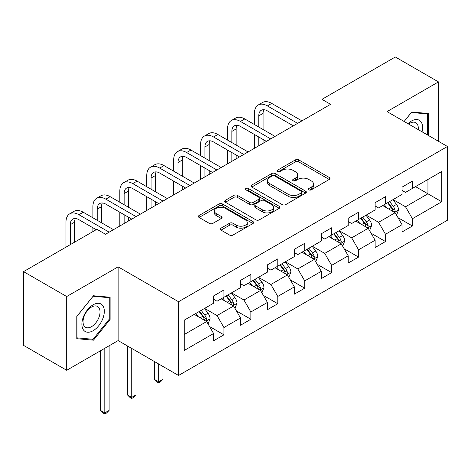 <?xml version="1.0" encoding="UTF-8"?>
<svg xmlns="http://www.w3.org/2000/svg" width="471" height="471" viewBox="0 0 471 471"><rect width="100%" height="100%" fill="white"/><g stroke="black" fill="none" stroke-linecap="round" stroke-linejoin="round"><path stroke-width="0.71" d="M308.905 189.848A1.678 0.966 0 0 0 311.272 189.848L329.276 179.457A2.396 1.384 0 0 0 329.977 178.48A2.396 1.384 0 0 0 329.276 177.502L298.779 159.893A2.396 1.384 0 0 0 295.394 159.893L277.39 170.284A1.678 0.966 0 0 0 276.901 170.973A1.678 0.966 0 0 0 277.39 171.656A1.678 0.966 0 0 0 279.762 171.656L282.094 170.314A7.666 4.427 0 0 1 292.933 170.314L295.476 171.78A7.666 4.427 0 0 1 297.719 174.906A7.666 4.427 0 0 1 295.476 178.038L293.145 179.38A1.678 0.966 0 0 0 292.656 180.069A1.678 0.966 0 0 0 293.145 180.752A1.678 0.966 0 0 0 295.517 180.752L297.849 179.41A7.666 4.427 0 0 1 308.693 179.41L311.231 180.876A7.666 4.427 0 0 1 313.48 184.002A7.666 4.427 0 0 1 311.231 187.134L308.905 188.477A1.678 0.966 0 0 0 308.411 189.165A1.678 0.966 0 0 0 308.905 189.848L308.905 188.477M221.017 228.164A2.396 1.384 0 0 0 220.316 229.147A2.396 1.384 0 0 0 221.017 230.125L229.571 235.064A2.396 1.384 0 0 0 232.962 235.064L252.951 223.519A2.396 1.384 0 0 0 253.657 222.542A2.396 1.384 0 0 0 252.951 221.564L222.459 203.961A2.396 1.384 0 0 0 219.068 203.961L199.08 215.5A2.396 1.384 0 0 0 198.379 216.477A2.396 1.384 0 0 0 199.08 217.455L209.412 223.425A2.396 1.384 0 0 0 212.804 223.425L221.358 218.485A2.396 1.384 0 0 0 222.059 217.508A2.396 1.384 0 0 0 221.358 216.525L216.23 213.569A6.411 3.697 0 0 1 214.352 210.949A6.411 3.697 0 0 1 218.309 207.534A6.411 3.697 0 0 1 225.297 208.335L245.373 219.928A6.411 3.697 0 0 1 247.251 222.542A6.411 3.697 0 0 1 243.295 225.962A6.411 3.697 0 0 1 236.307 225.162L232.962 223.225A2.396 1.384 0 0 0 229.571 223.225L221.017 228.164L221.017 230.125M118.133 266.845L66.699 296.542L23.55 271.632L23.55 345.373L66.699 370.283L118.133 340.586L178.544 375.464L178.544 301.723L118.133 266.845L118.133 340.586M438.477 141.288L438.477 81.901L387.038 111.598L447.45 146.475L178.544 301.723M438.477 81.901L395.328 56.991L321.97 99.34L321.97 109.301M23.55 271.632L96.902 229.283L105.533 234.264L330.601 104.321L321.97 99.34M282.264 204.644A2.396 1.384 0 0 0 285.65 204.644L305.644 193.098A2.396 1.384 0 0 0 306.344 192.121A2.396 1.384 0 0 0 305.644 191.144L275.146 173.54A2.396 1.384 0 0 0 271.755 173.54L251.767 185.079A2.396 1.384 0 0 0 251.067 186.057A2.396 1.384 0 0 0 251.767 187.034L282.264 204.644M246.592 190.213A1.678 0.966 0 0 1 248.294 190.449L248.294 188.453L279.297 206.357A2.396 1.384 0 0 1 279.998 207.334A2.396 1.384 0 0 1 279.297 208.312L259.303 219.851A2.396 1.384 0 0 1 255.918 219.851L225.421 202.247L225.421 200.293A2.396 1.384 0 0 0 224.72 201.27A2.396 1.384 0 0 0 225.421 202.247M225.421 200.293L233.981 195.353A2.396 1.384 0 0 1 237.366 195.353L249.736 202.489A2.396 1.384 0 0 0 253.121 202.489L258.797 199.215A2.396 1.384 0 0 0 259.497 198.238A2.396 1.384 0 0 0 258.797 197.261L245.921 189.825A1.678 0.966 0 0 1 245.432 189.142A1.678 0.966 0 0 1 246.468 188.247A1.678 0.966 0 0 1 248.294 188.453M178.544 375.464L447.45 220.216L447.45 146.475M209.524 326.491L223.937 334.81L223.937 327.533L240.504 317.966L240.504 325.243L250.86 319.261L250.86 311.99L267.428 302.423L267.428 309.7L277.784 303.718L277.784 296.442L294.357 286.88L294.357 294.151L304.713 288.175L304.713 280.899L321.281 271.331L321.281 278.608L331.637 272.627L331.637 265.356L348.204 255.788L348.204 263.059L358.561 257.084L358.561 249.807L375.134 240.245L375.134 247.516L385.49 241.541L385.49 234.264L402.057 224.696L402.057 231.973L412.413 225.992L412.413 218.721L441.757 201.776L441.757 171.485L427.945 179.457L427.945 193.805L441.757 201.776M223.937 334.81L213.581 340.786L213.581 333.515L184.238 350.453L184.238 320.162L213.581 303.218L213.581 295.947L223.937 289.965L223.937 297.242L240.504 287.675L240.504 280.398L250.86 274.422L250.86 281.693L267.428 272.132L267.428 264.855L277.784 258.873L277.784 266.15L294.357 256.583L294.357 249.312L304.713 243.33L304.713 250.607L321.281 241.04L321.281 233.763L331.637 227.787L331.637 235.058L348.204 225.491L348.204 218.22L358.561 212.238L358.561 219.515L375.134 209.948L375.134 202.677L385.49 196.695L385.49 203.972L402.057 194.405L402.057 187.128L412.413 181.152L412.413 188.424L441.757 171.485M221.176 298.838L233.604 306.009L217.031 315.576L204.602 308.399M213.581 299.232L217.031 301.228L223.937 297.242M217.031 315.576L223.937 327.533M233.604 306.009L240.504 317.966M248.099 283.289L260.528 290.466L243.954 300.033L231.532 292.856M240.504 283.689L243.954 285.679L250.86 281.693M243.954 300.033L250.86 311.99M260.528 290.466L267.428 302.423M275.023 267.746L287.451 274.923L270.884 284.484L258.455 277.313M267.428 268.146L270.884 270.136L277.784 266.15M270.884 284.484L277.784 296.442M287.451 274.923L294.357 286.88M301.952 252.203L314.375 259.374L297.807 268.941L285.379 261.764M294.357 252.597L297.807 254.593L304.713 250.607M297.807 268.941L304.713 280.899M314.375 259.374L321.281 271.331M328.876 236.654L341.304 243.831L324.731 253.398L312.308 246.221M321.281 237.054L324.731 239.044L331.637 235.058M324.731 253.398L331.637 265.356M341.304 243.831L348.204 255.788M355.799 221.111L368.228 228.282L351.66 237.849L339.232 230.678M348.204 221.505L351.66 223.501L358.561 219.515M351.66 237.849L358.561 249.807M368.228 228.282L375.134 240.245M382.723 205.562L395.151 212.739L378.584 222.306L366.155 215.129M375.134 205.962L378.584 207.958L385.49 203.972M378.584 222.306L385.49 234.264M395.151 212.739L402.057 224.696M415.516 186.634L427.945 193.805L405.507 206.763L393.079 199.586M402.057 190.419L405.507 192.409L412.413 188.424M405.507 206.763L412.413 218.721M66.699 296.542L66.699 370.283M184.238 334.51L206.675 321.558L194.246 314.381M206.675 321.558L213.581 333.515M398.001 217.673L412.413 225.992M371.077 233.216L385.49 241.541M344.148 248.765L358.561 257.084M317.224 264.308L331.637 272.627M290.301 279.851L304.713 288.175M263.377 295.399L277.784 303.718M236.448 310.942L250.86 319.261M428.38 135.46L428.38 113.499L411.725 112.01L404.124 121.459M76.797 338.69L93.452 340.174L110.108 319.456L110.108 297.248L93.452 295.759L76.797 316.483L76.797 338.69M109.243 318.955L110.108 319.456M91.692 339.161L93.452 340.174M309.571 190.084L311.231 189.13A7.666 4.427 0 0 0 313.48 185.998L313.48 184.002M297.719 174.906L297.719 176.902A7.666 4.427 0 0 1 295.476 180.028L293.816 180.988M329.241 179.475L298.779 161.889A2.396 1.384 0 0 0 295.394 161.889L278.061 171.891M305.608 193.122L275.146 175.53A2.396 1.384 0 0 0 271.755 175.53L251.797 187.058M301.405 192.81A1.678 0.966 0 0 0 301.899 192.121A1.678 0.966 0 0 0 301.405 191.438L274.64 175.983A1.678 0.966 0 0 0 272.267 175.983L269.812 177.402A7.666 4.427 0 0 0 267.563 180.534A7.666 4.427 0 0 0 269.812 183.661L288.105 194.229A7.666 4.427 0 0 0 298.95 194.229L301.405 192.81L301.405 194.8A1.678 0.966 0 0 0 301.899 194.117L301.899 192.121M267.563 180.534L267.563 182.524A7.666 4.427 0 0 0 269.812 185.656L269.812 183.661M301.405 194.8L298.95 196.219A7.666 4.427 0 0 1 288.105 196.219L269.812 185.656M225.456 202.265L233.981 197.343L233.981 195.353M259.497 198.238L259.497 200.228A2.396 1.384 0 0 1 258.797 201.205L253.121 204.485A2.396 1.384 0 0 1 249.736 204.485L237.366 197.343A2.396 1.384 0 0 0 233.981 197.343M248.294 190.449L279.268 208.329M262.565 209.901A6.411 3.697 0 0 0 269.553 210.702A6.411 3.697 0 0 0 273.51 207.281A6.411 3.697 0 0 0 271.632 204.667L264.561 200.581A2.396 1.384 0 0 0 261.17 200.581L255.494 203.861A2.396 1.384 0 0 0 254.793 204.838A2.396 1.384 0 0 0 255.494 205.815L262.565 209.901L262.565 211.891A6.411 3.697 0 0 0 269.553 212.698A6.411 3.697 0 0 0 273.51 209.277L273.51 207.281M254.793 204.838L254.793 206.834A2.396 1.384 0 0 0 255.494 207.811L255.494 205.815M262.565 211.891L255.494 207.811M247.251 222.542L247.251 224.537A6.411 3.697 0 0 1 243.295 227.952A6.411 3.697 0 0 1 236.307 227.152L232.962 225.22A2.396 1.384 0 0 0 229.571 225.22L221.052 230.142M214.352 210.949L214.352 212.945A6.411 3.697 0 0 0 216.23 215.559L216.23 213.569M221.323 218.503L216.23 215.559M252.921 223.537L222.459 205.951A2.396 1.384 0 0 0 219.068 205.951L199.109 217.472M396.517 215.1L398.572 209.931A6.47 3.733 -120 0 0 396.505 204.42L392.944 199.663M386.732 207.876L384.312 204.65M394.15 212.162L394.933 211.332L395.075 210.207A6.47 3.733 -120 0 0 393.226 206.316L389.664 201.559M388.045 202.495L391.996 207.77A3.297 1.902 60 0 1 392.596 208.771L395.075 210.207M387.592 202.754L391.154 207.511A6.47 3.733 60 0 1 393.008 211.402M254.452 124.532L254.452 113.37A18.304 10.568 60 0 1 258.243 104.992L262.559 102.495A18.304 10.568 60 0 1 271.708 103.402L301.952 120.864M258.243 104.992A18.304 10.568 60 0 1 267.398 105.898L297.637 123.355M293.321 125.845L267.398 110.879A12.205 7.047 -120 0 0 261.293 110.273A12.205 7.047 -120 0 0 258.767 115.86L258.767 127.023M263.848 109.714A12.205 7.047 -120 0 0 263.083 113.37L263.083 129.513M258.767 136.984L258.767 145.792M263.083 139.475L263.083 143.302M254.452 148.288L254.452 134.494M426.443 113.323L427.515 113.941L427.515 134.965M404.159 121.477L411.377 112.498L427.515 113.941M422.057 131.815A15.867 9.161 120 0 0 419.308 120.276A15.867 9.161 120 0 0 407.945 123.667M418.219 129.596A12.01 6.935 120 0 0 415.811 122.707A12.01 6.935 120 0 0 408.64 124.067M93.105 330.724A15.867 9.161 120 0 0 104.326 311.29A15.867 9.161 120 0 0 93.105 304.814A15.867 9.161 120 0 0 81.889 324.248A15.867 9.161 120 0 0 93.105 330.724M91.533 326.668A12.01 6.935 120 0 0 99.381 316.082A12.01 6.935 120 0 0 97.538 306.456A12.01 6.935 120 0 0 91.533 307.051A12.01 6.935 120 0 0 83.685 317.637A12.01 6.935 120 0 0 85.528 327.263A12.01 6.935 120 0 0 91.533 326.668M76.967 316.329L93.105 296.253L109.243 297.696L109.243 319.208L93.105 339.285L76.967 337.842L76.938 316.306M108.177 297.077L109.243 297.696M369.594 230.649L371.643 225.474A6.47 3.733 -120 0 0 369.582 219.969L366.02 215.212M359.809 223.425L357.389 220.192M367.227 227.705L368.01 226.881L368.151 225.75A6.47 3.733 -120 0 0 366.303 221.859L362.741 217.102M361.116 218.038L365.072 223.313A3.297 1.902 60 0 1 365.667 224.314L368.151 225.75M360.668 218.303L364.23 223.054A6.47 3.733 60 0 1 366.079 226.945M342.664 246.192L344.719 241.017A6.47 3.733 -120 0 0 342.652 235.512L339.091 230.755M332.885 238.968L330.465 235.735M340.303 243.254L341.086 242.424L341.228 241.293A6.47 3.733 -120 0 0 339.373 237.408L335.811 232.65M334.192 233.587L338.143 238.862A3.297 1.902 60 0 1 338.743 239.863L341.228 241.293M333.745 233.846L337.307 238.603A6.47 3.733 60 0 1 339.155 242.488M227.528 140.075L227.528 128.913A18.304 10.568 60 0 1 231.32 120.535L235.63 118.044A18.304 10.568 60 0 1 244.785 118.951L275.023 136.407M231.32 120.535A18.304 10.568 60 0 1 240.469 121.441L270.707 138.898M266.398 141.388L240.469 126.422A12.205 7.047 -120 0 0 234.37 125.822A12.205 7.047 -120 0 0 231.844 131.409L231.844 142.566M236.919 125.257A12.205 7.047 -120 0 0 236.154 128.913L236.154 145.056M231.844 152.533L231.844 161.341M236.154 155.024L236.154 158.851M227.528 163.831L227.528 150.043M200.599 155.618L200.599 144.462A18.304 10.568 60 0 1 204.39 136.078L208.706 133.587A18.304 10.568 60 0 1 217.861 134.494L248.099 151.956M204.39 136.078A18.304 10.568 60 0 1 213.546 136.984L243.784 154.447M239.468 156.937L213.546 141.971A12.205 7.047 -120 0 0 207.446 141.365A12.205 7.047 -120 0 0 204.914 146.952L204.914 158.115M209.995 140.8A12.205 7.047 -120 0 0 209.23 144.462L209.23 160.605M204.914 168.076L204.914 176.884M209.23 170.567L209.23 174.394M200.599 179.374L200.599 165.586M315.741 261.735L317.795 256.565A6.47 3.733 -120 0 0 315.729 251.055L312.167 246.304M305.956 254.517L303.536 251.284M313.374 258.797L314.163 257.967L314.304 256.842A6.47 3.733 -120 0 0 312.45 252.951L308.888 248.193M307.269 249.13L311.219 254.405A3.297 1.902 60 0 1 311.82 255.406L314.304 256.842M306.815 249.389L310.377 254.146A6.47 3.733 60 0 1 312.232 258.037M288.817 277.284L290.866 272.108A6.47 3.733 -120 0 0 288.805 266.604L285.243 261.847M279.032 270.06L276.612 266.827M286.45 274.34L287.233 273.516L287.375 272.385A6.47 3.733 -120 0 0 285.526 268.494L281.964 263.742M280.345 264.673L284.296 269.948A3.297 1.902 60 0 1 284.89 270.955L287.375 272.385M279.892 264.938L283.454 269.689A6.47 3.733 60 0 1 285.308 273.58M261.888 292.827L263.943 287.657A6.47 3.733 -120 0 0 261.882 282.147L258.314 277.39M252.109 285.603L249.689 282.376M259.527 289.889L260.31 289.059L260.451 287.928A6.47 3.733 -120 0 0 258.603 284.042L255.035 279.285M253.416 280.221L257.366 285.497A3.297 1.902 60 0 1 257.967 286.498L260.451 287.928M252.968 280.481L256.53 285.238A6.47 3.733 60 0 1 258.379 289.129M158.662 363.989L158.662 381.828L162.972 379.332L162.972 366.479M162.972 379.332L160.387 381.922L158.662 382.923L156.931 381.922L154.347 379.332L154.347 361.493M154.347 379.332L158.662 381.828L158.662 382.923M173.675 171.167L173.675 160.005A18.304 10.568 60 0 1 177.467 151.627L181.782 149.136A18.304 10.568 60 0 1 190.938 150.043L221.176 167.499M177.467 151.627A18.304 10.568 60 0 1 186.622 152.533L216.86 169.99M212.545 172.48L186.622 157.514A12.205 7.047 -120 0 0 180.517 156.908A12.205 7.047 -120 0 0 177.991 162.495L177.991 173.658M183.072 156.348A12.205 7.047 -120 0 0 182.306 160.005L182.306 176.148M177.991 183.619L177.991 192.433M182.306 186.116L182.306 189.937M173.675 194.923L173.675 181.129M146.752 186.71L146.752 175.548A18.304 10.568 60 0 1 150.543 167.17L154.859 164.679A18.304 10.568 60 0 1 164.008 165.586L194.246 183.042M150.543 167.17A18.304 10.568 60 0 1 159.693 168.076L189.937 185.533M185.621 188.029L159.693 173.057A12.205 7.047 -120 0 0 153.593 172.457A12.205 7.047 -120 0 0 151.067 178.044L151.067 189.201M156.142 171.891A12.205 7.047 -120 0 0 155.383 175.548L155.383 191.691M151.067 199.168L151.067 207.976M155.383 201.659L155.383 205.486M146.752 210.466L146.752 196.678M119.822 202.253L119.822 191.096A18.304 10.568 60 0 1 123.614 182.713L127.929 180.222A18.304 10.568 60 0 1 137.085 181.129L167.323 198.591M123.614 182.713A18.304 10.568 60 0 1 132.769 183.619L163.007 201.082M158.692 203.572L132.769 188.606A12.205 7.047 -120 0 0 126.67 188A12.205 7.047 -120 0 0 124.138 193.587L124.138 204.75M129.219 187.434A12.205 7.047 -120 0 0 128.453 191.096L128.453 207.24M124.138 214.711L124.138 223.519M128.453 217.202L128.453 221.029M119.822 226.009L119.822 212.221M234.964 308.37L237.019 303.2A6.47 3.733 -120 0 0 234.952 297.69L231.391 292.938M225.179 301.152L222.759 297.919M232.597 305.432L233.386 304.602L233.528 303.477A6.47 3.733 -120 0 0 231.673 299.585L228.111 294.828M226.492 295.764L230.443 301.04A3.297 1.902 60 0 1 231.043 302.041L233.528 303.477M226.039 296.024L229.601 300.781A6.47 3.733 60 0 1 231.455 304.672M131.733 348.44L131.733 397.371L136.048 394.881L136.048 350.93M136.048 394.881L133.458 397.471L131.733 398.466L130.008 397.471L127.417 394.881L127.417 345.95M127.417 394.881L131.733 397.371L131.733 398.466M92.899 217.802L92.899 206.639A18.304 10.568 60 0 1 96.69 198.262L101.006 195.771A18.304 10.568 60 0 1 110.161 196.678L140.399 214.134M96.69 198.262A18.304 10.568 60 0 1 105.845 199.168L136.084 216.625M131.768 219.115L105.845 204.149A12.205 7.047 -120 0 0 99.74 203.543A12.205 7.047 -120 0 0 97.214 209.13L97.214 220.293M102.295 202.983A12.205 7.047 -120 0 0 101.53 206.639L101.53 222.783M92.899 231.591L92.899 227.764M208.041 323.918L210.095 318.743A6.47 3.733 -120 0 0 208.029 313.239L204.467 308.481M198.256 316.695L195.836 313.462M205.674 320.975L206.457 320.15L206.598 319.02A6.47 3.733 -120 0 0 204.75 315.128L201.188 310.377M199.569 311.313L203.519 316.589A3.297 1.902 60 0 1 204.12 317.589L206.598 319.02M199.115 311.572L202.677 316.324A6.47 3.733 60 0 1 204.532 320.215M104.809 348.281L104.809 412.914L109.125 410.424L109.125 345.791M109.125 410.424L106.534 413.014L104.809 414.009L103.084 413.014L100.494 410.424L100.494 350.771M100.494 410.424L104.809 412.914L104.809 414.009M65.975 247.14L65.975 222.188A18.304 10.568 60 0 1 69.767 213.805L74.082 211.314A18.304 10.568 60 0 1 83.232 212.221L113.476 229.677M69.767 213.805A18.304 10.568 60 0 1 78.922 214.711L109.16 232.168M96.214 229.677L78.922 219.692A12.205 7.047 -120 0 0 72.817 219.092A12.205 7.047 -120 0 0 70.291 224.679L70.291 244.649M75.366 218.526A12.205 7.047 -120 0 0 74.606 222.188L74.606 242.153M311.231 189.13L311.231 187.134M293.145 180.752L293.145 179.38M295.476 180.028L295.476 178.038M277.39 171.656L277.39 170.284M295.394 161.889L295.394 159.893M298.779 161.889L298.779 159.893M329.276 179.457L329.276 177.502M251.767 187.034L251.767 185.079M271.755 175.53L271.755 173.54M275.146 175.53L275.146 173.54M305.644 193.098L305.644 191.144M288.105 196.219L288.105 194.229M298.95 196.219L298.95 194.229M237.366 197.343L237.366 195.353M249.736 204.485L249.736 202.489M253.121 204.485L253.121 202.489M258.797 201.205L258.797 199.215M279.297 208.312L279.297 206.357M229.571 225.22L229.571 223.225M232.962 225.22L232.962 223.225M236.307 227.152L236.307 225.162M221.358 218.485L221.358 216.525M199.08 217.455L199.08 215.5M219.068 205.951L219.068 203.961M222.459 205.951L222.459 203.961M252.951 223.519L252.951 221.564M394.515 212.368L398.525 210.054M393.226 206.316L396.505 204.42M388.628 208.971L391.154 207.511M271.708 103.402L267.398 105.898M263.083 113.37L258.767 115.86M367.592 227.917L371.601 225.597M366.303 221.859L369.582 219.969M361.699 224.514L364.23 223.054M340.663 243.46L344.678 241.146M339.373 237.408L342.652 235.512M334.775 240.063L337.307 238.603M244.785 118.951L240.469 121.441M236.154 128.913L231.844 131.409M217.861 134.494L213.546 136.984M209.23 144.462L204.914 146.952M313.739 259.009L317.754 256.689M312.45 252.951L315.729 251.055M307.851 255.606L310.377 254.146M286.815 274.552L290.825 272.232M285.526 268.494L288.805 266.604M280.922 271.149L283.454 269.689M259.886 290.095L263.901 287.781M258.603 284.042L261.882 282.147M253.999 286.698L256.53 285.238M190.938 150.043L186.622 152.533M182.306 160.005L177.991 162.495M164.008 165.586L159.693 168.076M155.383 175.548L151.067 178.044M137.085 181.129L132.769 183.619M128.453 191.096L124.138 193.587M232.962 305.644L236.978 303.324M231.673 299.585L234.952 297.69M227.075 302.241L229.601 300.781M110.161 196.678L105.845 199.168M101.53 206.639L97.214 209.13M206.039 321.187L210.048 318.873M204.75 315.128L208.029 313.239M200.146 317.79L202.677 316.324M83.232 212.221L78.922 214.711M74.606 222.188L70.291 224.679"/></g></svg>
